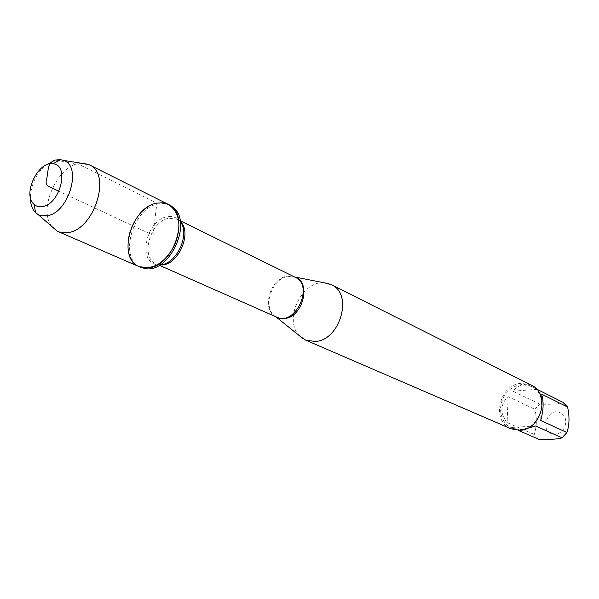 <?xml version="1.0" encoding="UTF-8"?>
<svg xmlns="http://www.w3.org/2000/svg" width="599" height="599" viewBox="0 0 599 599"><rect width="100%" height="100%" fill="white"/><g stroke="black" fill="none" stroke-linecap="round" stroke-linejoin="round"><path stroke-width="0.45" stroke-dasharray="3 2.25" d="M169.891 205.18L164.425 203.57L158.421 203.87C132.634 207.636 118.16 259.157 140.855 267.394M561.75 413.662C569.709 418.708 564.805 434.035 555.198 434.08C537.588 434.822 547.576 403.831 561.75 413.662M538.538 439.164L534.113 434.425C536.779 427.102 537.056 418.738 534.952 409.334L539.677 404.07C549.717 404.662 557.504 404.1 563.03 402.378M520.142 429.535C541.047 429.408 550.054 394.254 531.365 386.288L527.008 384.775L522.358 384.431L517.663 385.262L513.156 387.209L509.06 390.166L505.601 393.992L502.935 398.485L501.206 403.404L500.502 408.518L500.854 413.557L502.261 418.259L504.65 422.392L507.9 425.739L511.846 428.105L520.142 429.535M539.677 404.07L512.999 391.199C517.686 384.588 524.642 383.367 533.859 387.538L536.524 389.051M534.113 434.425L507.121 422.609C499.806 413.07 500.143 404.43 508.132 396.673L534.952 409.334M521.37 430.112L514.084 429.071L511.621 427.484L518.157 430.322M299.792 336.069C282.848 320.48 301.784 279.905 324.613 282.885M531.388 385.217L521.37 383.323C499.281 384.026 490.701 421.202 511.044 428.809M508.132 396.673L507.121 422.609M540.695 420.431L541.541 394.097M536.914 389.298L512.999 391.199M511.621 427.484L535.701 425.979M168.379 204.424C156.975 198.606 140.001 208.722 132.282 225.516C124.375 242.213 127.52 261.726 139.305 266.727M52.113 226.729C36.966 209.41 58.709 162.808 81.719 163.295M30.369 197.326C31.058 184.732 36.007 174.129 45.217 165.511M55.265 160.023L78.791 164.291L156.908 203.121L153 235.182L58.904 191.268M275.937 316.826L275.914 316.811C261.703 309.159 271.25 278.078 288.209 276.468L295.135 277.255M295.262 277.315L287.43 276.191C269.632 277.884 260.782 311.203 276.678 317.148M160.083 264.833L156.182 263.859C139.829 257.825 150.259 220.784 168.881 218.253L177.019 219.197L180.277 221.563M180.299 221.727L178.854 220.035C175.687 217.01 171.816 215.917 167.233 216.748C145.722 219.743 137.014 263.889 157.994 264.728L160.225 264.743M511.846 428.105L514.084 429.071M531.365 386.288L533.859 387.538M276.581 317.111L275.922 316.819M180.142 220.732L177.019 219.197L178.854 220.035L174.054 208.175M159.364 265.267L156.182 263.859L157.994 264.728L145.827 268.666"/><path stroke-width="0.9" d="M140.855 267.394L145.827 268.666C169.472 272.74 192.361 223.682 174.054 208.175L168.379 204.424C179.857 212.42 181.931 226.033 174.608 245.261C164.568 263.231 152.805 270.389 139.305 266.727C116.61 258.483 131.106 206.902 156.908 203.121L162.913 202.814L168.379 204.424C190.355 213.259 174.871 265.162 149.233 267.798L139.305 266.727L140.855 267.394M536.524 389.051L563.03 402.378L567.582 407.043C569.671 416.597 569.447 425.08 566.909 432.508L562.057 437.847C556.493 439.337 548.654 439.771 538.538 439.164L518.157 430.322M562.057 437.847L535.701 425.979L521.37 430.112M567.582 407.043L541.541 394.097C543.885 401.225 543.6 410.001 540.695 420.431L566.909 432.508M324.613 282.885L331.487 284.772C353.335 293.847 340.382 340.15 315.411 341.49L305.655 340.127L299.792 336.069M305.655 340.127L511.044 428.809L519.662 430.284C541.436 430.172 550.848 393.543 531.388 385.217L331.487 284.772M81.719 163.295L89.506 164.905C111.676 173.665 94.597 229.155 68.428 232.554L63.157 232.869L59.002 231.925L57.047 231.019L52.113 226.729M42.814 206.52C60.634 203.757 69.769 164.56 52.922 163.804C37.962 160.906 22.178 194.727 34.008 204.326C36.389 206.498 39.324 207.224 42.814 206.52M45.217 165.511L55.265 160.023L60.536 159.663L63.516 160.397C82.452 165.923 68.945 212.667 47.321 215.775L41.204 215.782L38.209 214.637L35.723 212.825C32.144 209.298 30.354 204.132 30.369 197.326M58.904 191.268L48.175 186.267C45.921 184.694 45.502 181.931 46.924 177.963L48.362 167.93C49.29 163.782 51.589 161.146 55.265 160.023M329.031 283.754L294.528 276.955C311.779 281.395 303.244 317.26 284.503 318.563L279.988 318.421L275.937 316.826M276.581 317.111L276.678 317.148C295.202 326.642 314.438 285.423 295.262 277.315L180.142 220.732M180.277 221.563C193.192 232.906 177.072 267.446 160.083 264.833M160.225 264.743C176.376 264.668 190.617 234.157 180.299 221.727M275.922 316.819L303.304 338.892M276.678 317.148L159.364 265.267M58.358 231.663L139.305 266.727M89.506 164.905L168.379 204.424M34.008 204.326L35.723 212.825M52.922 163.804L60.536 159.663M38.209 214.637L57.047 231.019M63.516 160.397L88.173 164.321"/></g></svg>
